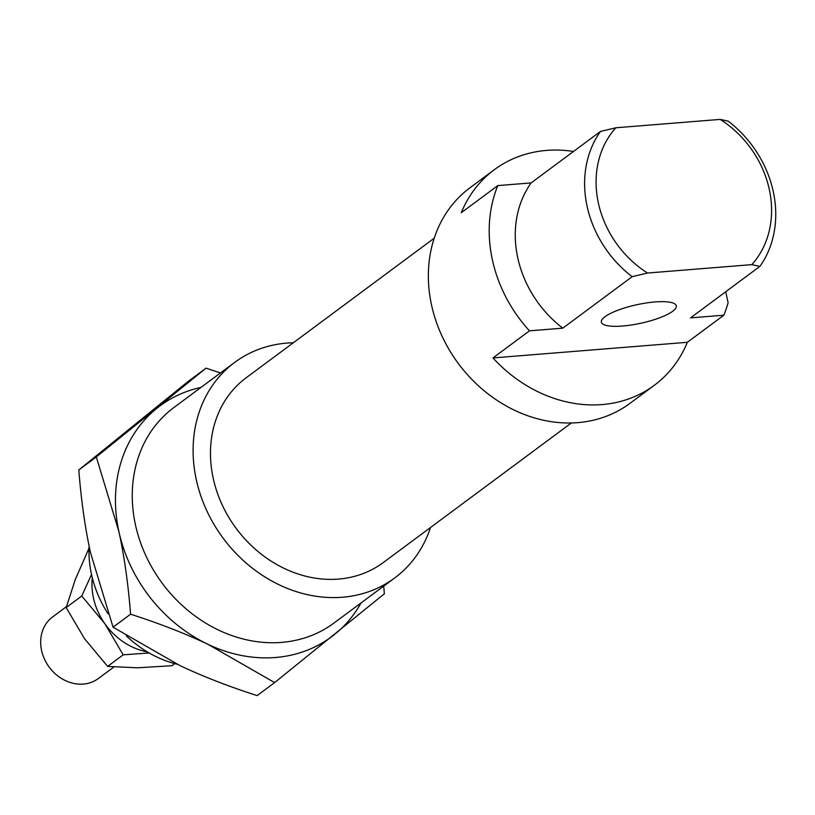 <?xml version="1.0" encoding="UTF-8"?>
<svg xmlns="http://www.w3.org/2000/svg" width="815" height="815" viewBox="0 0 815 815"><rect width="100%" height="100%" fill="white"/><g stroke="black" fill="none" stroke-linecap="round" stroke-linejoin="round"><path stroke-width="1.22" d="M113.896 666.986L98.279 678.569A38.356 32.6 -126.6 0 1 49.246 667.2A38.356 32.6 -126.6 0 1 52.568 616.975L66.412 606.696M201.02 387.4A143.817 122.24 53.4 0 0 156.623 408.519A143.817 122.24 53.4 0 0 118.888 531.543A143.817 122.24 53.4 0 0 208.049 644.359A143.817 122.24 53.4 0 0 334.934 634.152A143.817 122.24 53.4 0 0 361.014 602.968M206.063 368.146L188.54 381.145L78.79 469.97C81.215 500.502 85.117 528.049 90.496 552.621L113.071 627.193L179.657 665.437C202.151 676.134 227.966 686.199 257.102 695.602L274.624 682.593L208.049 644.359C185.545 633.652 159.73 623.597 130.594 614.194C128.169 583.652 124.267 556.105 118.888 531.543L96.313 456.96L206.063 368.146L220.478 372.954M113.071 627.193L130.594 614.194M383.712 586.117L384.374 593.778L274.624 682.593M78.79 469.97L96.313 456.96M92.329 577.876A62.317 52.975 53.4 0 0 104.819 623.669A62.317 52.975 53.4 0 0 147.22 651.837M89.079 548.057L75.275 579.557L66.188 607.562L81.755 596.01L91.525 574.483M66.188 607.562L84.546 638.726L107.611 666.395L123.187 654.832L104.819 623.669L81.755 596.01M149.145 652.968L123.187 654.832M107.611 666.395L137.419 667.801L171.934 665.723L174.756 663.624M571.366 422.965L383.305 562.544A115.058 97.79 -126.6 0 1 236.207 528.446A115.058 97.79 -126.6 0 1 246.161 377.773L434.222 238.194M430.493 527.529A134.231 114.09 -126.6 0 1 394.725 577.947A134.231 114.09 -126.6 0 1 223.116 538.155A134.231 114.09 -126.6 0 1 234.73 362.369A134.231 114.09 -126.6 0 1 293.349 342.748M759.886 266.403A105.471 89.64 53.4 0 0 728.213 121.16L720.154 119.398A96.832 82.305 -126.6 0 1 751.817 264.641L759.886 266.403L690.529 317.881L723.852 315.201L687.34 342.3A134.231 114.09 -126.6 0 1 654.323 385.281L629.985 403.344A134.231 114.09 -126.6 0 1 458.366 363.551A134.231 114.09 -126.6 0 1 469.99 187.766L494.318 169.703A134.231 114.09 -126.6 0 1 573.516 151.458M720.154 119.398L615.845 127.782L600.482 131.439L531.125 182.917L497.802 185.596L461.3 212.695A134.231 114.09 -126.6 0 1 494.318 169.703M654.323 385.281A134.231 114.09 -126.6 0 1 492.963 357.928L529.475 330.839L562.798 328.16L632.155 276.682L647.518 273.025A96.832 82.305 -126.6 0 1 615.845 127.782M647.518 273.025L751.817 264.641M562.798 328.16A105.471 89.64 -126.6 0 1 531.125 182.917M529.475 330.839A134.231 114.09 -126.6 0 1 497.802 185.596M687.34 342.3L492.963 357.928M394.725 577.947L333.885 623.098A134.231 114.09 -126.6 0 1 162.277 583.316A134.231 114.09 -126.6 0 1 173.89 407.531L234.73 362.369M723.852 315.201A134.231 114.09 -126.6 0 0 728.111 302.732L725.717 291.76M672.66 311.269A38.356 9.474 167.7 0 0 676.297 305.819A38.356 9.474 167.7 0 0 636.81 304.728A38.356 9.474 167.7 0 0 601.358 322.159A38.356 9.474 167.7 0 0 631.493 324.981A38.356 9.474 167.7 0 0 672.66 311.269M600.482 131.439A105.471 89.64 53.4 0 0 632.155 276.682M108.13 613.868A105.471 89.64 -126.6 0 1 91.484 574.28A105.471 89.64 -126.6 0 1 89.11 546.019M177.15 664.235A105.471 89.64 -126.6 0 1 126.447 635.955"/></g></svg>

